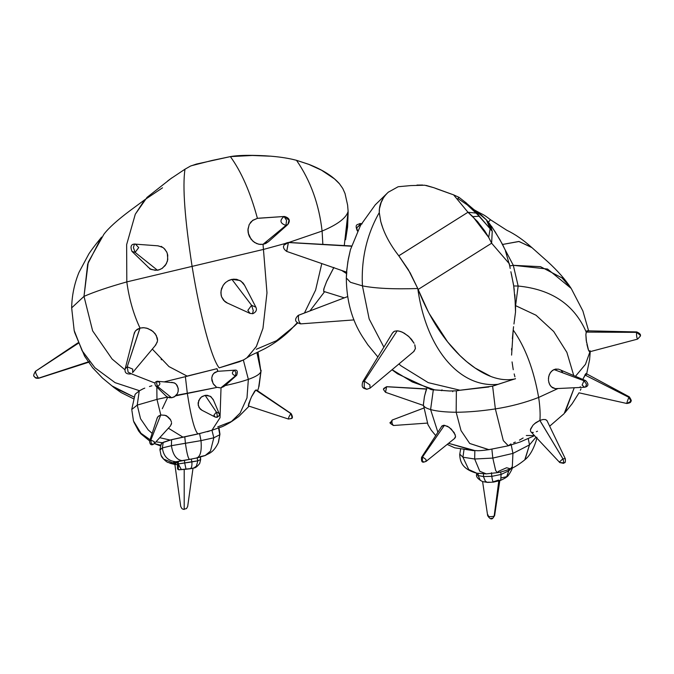 <?xml version="1.0" encoding="UTF-8"?>
<svg xmlns="http://www.w3.org/2000/svg" width="674" height="674" viewBox="0 0 674 674"><rect width="100%" height="100%" fill="white"/><g stroke="black" fill="none" stroke-linecap="round" stroke-linejoin="round"><path stroke-width="1.01" d="M161.49 246.381L161.928 247.206M243.735 359.849L246.785 357.928L256.288 346.638L262.961 328.339L266.98 292.828L263.029 244.333L258.69 244.232L254.519 242.455L251.04 239.211L248.209 232.993L247.922 230.154L249.127 224.754M162.308 408.697L167.742 397.205L162.308 408.697M134.783 395.419L135.381 394.012L139.518 390.718L115.085 382.655L94.908 367.751L82.616 351.592L74.713 332.568L84.621 356.201L92.608 367.726L102.465 378.055L112.019 385.932L134.042 397.028L113.965 387.542L112.01 385.924M74.713 332.568L74.165 330.437M157.48 338.971L157.548 340.64L156.292 335.399L153.023 331.456L147.808 328.499L143.975 327.716L140.032 328.086C133.494 314.219 129.096 298.818 126.813 281.901L126.636 244.645L135.289 214.222L144.75 199.774L162.51 187.819M71.941 309.77L71.655 307.875L83.997 296.375L87.671 264.09L101.555 237.113C100.965 238.057 94.065 246.077 88.926 253.778L79.01 272.313C74.359 283.628 71.907 295.482 71.655 307.875L74.174 330.479L82.093 350.674L94.908 367.751L115.085 382.655L139.518 390.718L143.082 388.822L139.24 390.903L137.235 405.099L156.966 399.387L156.823 387.002L156.966 399.387L167.497 397.062M155.003 383.076L131.152 373.733L155.003 383.076M144.75 199.774L130.242 210.482C117.411 220.069 108.632 227.989 103.914 234.232L88.26 262.22L83.997 296.375L92.633 330.858L112.095 359.015L125.052 369.866L112.095 359.015L92.633 330.858L83.997 296.375L71.655 307.875M144.767 388.131L143.082 388.822M151.894 385.772L149.468 386.539M166.04 396.042L165.619 395.646M171.727 382.284L174.97 383.228L176.765 384.888M177.27 385.654L178.307 389.37M178.265 390.608L178.054 391.737M177.65 392.984L177.102 394.046M176.891 394.332L176.529 394.854M176.217 395.309L187.305 393.228L185.375 376.673L164.549 381.779M216.127 386.699L213.119 383.641L211.72 378.333L212.302 375.587L213.784 373.329L217.761 371.298L216.994 368.686L185.367 376.665L187.111 376.1L168.972 366.589L152.316 349.09L168.972 366.589L187.102 376.1L216.994 368.678L217.921 371.29M185.375 376.673L187.305 393.228L217.373 387.331L175.72 395.823M244.131 359.604L243.356 360.059L248.352 379.361C242.21 381.492 234.434 383.582 225.032 385.621C234.434 383.582 242.21 381.492 248.352 379.361L243.356 360.059L219.176 367.869C211.636 358.846 200.237 316.78 192.073 266.247C184.786 218.932 182.418 186.588 184.971 169.216L170.387 178.947M161.17 444.815L161.381 443.576L163.192 442.321L170.084 440.046L159.73 437.696L170.084 440.046L197.945 433.98L211.931 430.265L220.01 417.779L221.03 387.752L220.01 417.779L211.981 430.248L217.719 428.226C221.123 426.768 220.373 428.15 230.853 422.084L240.113 413.086L246.987 397.93L248.352 379.361C255.758 376.783 259.945 374.188 260.914 371.576L256.929 352.553L260.914 371.576C259.945 374.188 255.758 376.783 248.352 379.361L246.987 397.93L240.113 413.086L231.949 421.334L217.761 426.853M156.966 418.562L158.028 416.566L160.8 415.007L156.966 399.387L137.235 405.099L140.537 418.714L148.137 429.844L152.147 433.357L148.137 429.844L140.537 418.714L137.235 405.099L131.716 409.531L137.235 405.099L139.248 390.895L135.381 394.012M182.932 437.131L168.39 428.209L182.932 437.131M197.945 433.98C194.491 430.416 190.944 416.835 187.305 393.228C190.944 416.835 194.491 430.416 197.945 433.98M175.046 396.379L171.626 397.786L174.271 396.893L177.313 393.751L178.105 391.586L178.189 388.232L176.175 384.205L174.136 382.798L157.185 381.257L157.775 381.231L157.261 381.248L156.579 383.489L157.615 386.505C160.715 384.29 160.597 382.537 157.261 381.248C160.597 382.537 160.715 384.29 157.615 386.505L156.579 383.489L157.261 381.248M170.16 397.812L169.048 397.643M168.323 397.416L167.54 397.087L156.966 399.387L160.8 415.007L164.827 415.26L167.834 416.793L170.286 419.262L171.466 422M171.533 422.893L171.525 423.542M171.466 423.946L170.396 425.968M223.861 386.606L220.971 387.761L235.504 375.806L235.925 372.596L234.392 370.203C231.435 372.587 231.805 374.449 235.504 375.806L236.717 375.233L235.504 375.806C231.805 374.449 231.435 372.587 234.392 370.203L235.925 372.596L235.504 375.806L221.005 387.752L224.745 385.916M220.095 387.803L217.373 387.331L219.64 387.803M198.114 402.757L200.068 398.3L201.989 396.573L205.132 395.352L207.297 395.284L210.962 396.7L213.506 400.246M202.048 410.306L199.057 407.618L198.055 403.709M211.981 430.248L210.937 430.56M257.578 390.785L258.58 387.895L260.914 371.576L259.001 386.48L261.141 370.312L260.914 371.576L258.024 352.047M248.512 405.942L248.714 403.692L251.629 396.573L254.662 391.181L255.724 390.077L256.541 390.179M160.665 445.177L154.363 443.576L160.665 445.177M161.196 455.599C161.541 457.89 167.615 462.853 168.003 462.415L174.869 464.453L172.721 463.779L172.586 462.802L175.88 461.757C168.02 460.965 163.512 456.357 162.367 447.932C163.512 456.357 168.02 460.965 175.88 461.757L182.022 460.62C176.394 459.769 172.856 454.79 171.415 445.691L185.426 443.256L184.769 436.718L171.575 439.675L171.415 445.691L162.367 447.932L163.201 442.329L162.367 447.932L171.415 445.691L171.575 439.675L162.417 442.742L155.964 441.815L162.417 442.742L161.137 443.964L159.907 449.659L161.019 455.211L163.605 459.061L172.586 462.802L163.605 459.061L161.01 455.194M131.885 410.373L133.477 420.972L140.984 433.281L150.075 439.726L140.984 433.281L133.469 420.955M83.997 296.375C94.225 291.893 108.497 287.073 126.813 281.901L263.837 249.338L285.254 243.483L263.837 249.338L126.813 281.901C108.497 287.073 94.225 291.893 83.997 296.375M171.053 178.467L147.067 197.347L135.289 214.222L126.636 244.645L126.813 281.901C129.096 298.818 133.494 314.219 140.015 328.086L143.191 327.674L146.561 328.12L151.465 330.277L155.113 333.588L157.345 338.171M157.699 245.799L161.996 246.954L163.9 248.243L166.714 251.924L167.759 255.134L167.464 261.057L165.248 265.522L161.642 268.724M160.463 269.305L157 270.274M155.433 270.35L150.732 269.137L147.892 266.988M250.315 222.723L251.41 221.502M252.312 220.642L257.417 218.334C250.349 192.25 241.334 171.676 230.373 156.612L196.437 164.06L190.439 166.099L184.971 169.216C182.418 186.588 184.786 218.932 192.073 266.247C200.237 316.78 211.636 358.846 219.176 367.869L239.481 361.736L244.266 359.52M344.271 245.563L348.121 211.316C346.352 217.938 337.674 224.518 322.096 231.064L322.854 244.367L322.096 231.064L288.809 242.463L322.096 231.064C319.055 204.205 310.52 180.624 296.501 160.311L291.943 159.207M269.701 156.166L252.312 155.475L230.373 156.612C241.334 171.676 250.349 192.25 257.417 218.334L258.816 218.199M268.715 241.461L265.792 243.474L263.037 244.342L266.98 292.828L262.961 328.339L256.449 346.343L247.206 357.633L245.1 358.956M133.781 334.927L135.196 331.263L137.226 329.308L140.015 328.086L127.218 366.799L128.127 372.208L131.118 373.556L128.127 372.208L127.218 366.799L125.179 368.804L127.218 366.799L132.744 369.116L132.618 372.604L132.744 369.116L127.218 366.799L139.906 328.128L135.777 330.546L134.396 332.686L125.179 368.804C124.471 372.545 126.265 374.264 130.554 373.952L131.118 373.556M164.658 381.745L185.367 376.665M132.618 372.604L155.778 344.962L157.438 341.179M157.278 342.063L155.172 345.594M227.618 303.224L223.583 300.309L221.561 296.813L220.87 292.819L221.527 288.641L223.524 284.79M224.231 283.872L225.672 282.431M227.736 280.965L232.244 279.297M233.28 279.162L236.7 279.331L241.048 281.176L244.628 285.388M247.206 357.633C252.261 354.473 251.351 355.215 257.662 352.216L265.126 348.534C274.68 343.327 283.164 337.101 290.587 329.847L297.268 322.72L293.771 326.637L276.517 340.682L256.263 349.292M304.446 312.989L315.601 290.09L321.793 263.568L315.601 290.09L304.446 312.989M323.739 291.37L323.756 289.18L326.46 281.892L333.891 267.46M348.121 211.35L345.594 239.733L347.59 227.045L348.155 212.234M201.223 433.171L184.769 436.727L185.426 443.256L201.004 440.627L199.58 433.567L201.004 440.627L213.835 437.797L211.939 430.164L213.835 437.797L219.817 434.73L218.544 427.948L219.817 434.73L213.835 437.797L201.004 440.627L171.415 445.691C172.856 454.79 176.394 459.769 182.022 460.62L189.512 459.39C188.156 458.472 186.791 453.088 185.426 443.256C186.791 453.088 188.156 458.472 189.512 459.39L196.269 458.067C200.304 457.073 201.88 451.26 201.004 440.627C201.88 451.26 200.304 457.073 196.269 458.067M209.336 431.141L207.23 431.739M196.909 457.991L205.157 455.557L210.457 451.117L213.835 437.797L210.457 451.117L205.427 455.43L200.195 456.635M205.427 455.43C208.527 453.324 213.186 453.29 218.292 442.784L219.817 434.73L218.275 442.818M218.974 427.796L219.943 434.174L218.528 442.186M176.672 464.681L174.793 463.788L169.907 463.232M159.999 450.013L162.367 447.932L159.907 449.659M178.054 461.547L182.747 460.62L175.88 461.757L177.574 461.715L177.506 467.099L178.728 469.374M183.589 460.485L191.93 458.96M191.896 458.969L178.147 461.538L178.197 463.939L178.357 461.488L178.248 463.931L184.684 462.971L184.457 460.317L184.684 462.971L191.863 461.934L191.323 459.078L182.755 460.628M191.323 459.078L191.863 461.934L197.811 460.822L197.061 457.739L197.811 460.822L200.625 459.609L200.22 457.191L200.625 459.609L197.811 460.822L178.197 463.939L178.433 467.512M178.837 469.795L181.365 469.601L178.248 463.931L181.365 469.601L186.032 469.222L184.684 462.971L186.032 469.222L190.237 468.767C191.61 468.042 192.149 465.768 191.863 461.934C192.149 465.768 191.61 468.042 190.237 468.767L193.826 468.026L196.437 466.079L197.811 460.822L196.437 466.079L193.817 468.034M193.876 468.009C195.384 468.017 197.322 466.492 199.706 463.451L200.692 459.373L200.389 457.149M174.793 463.788L175.788 462.794L172.586 462.802L172.721 463.779L174.785 463.779L177.498 462.246L177.506 468.388L177.523 461.757L172.586 462.802L177.498 462.246M178.206 463.939L178.147 461.53M184.204 506.427C188.695 506.427 188.695 506.427 184.204 506.427L184.204 509.46L184.204 506.427C188.695 506.427 188.695 506.427 184.204 506.427C179.705 506.427 179.705 506.427 184.204 506.427C179.705 506.427 179.705 506.427 184.204 506.427L184.204 469.39L184.204 506.427M191.837 468.497L178.652 469.778M177.624 469.037L177.506 468.396L177.725 469.23L178.871 469.795L177.506 467.099L177.506 468.371M167.657 180.969L171.937 177.826M134.303 244.081C130.967 244.342 130.192 246.785 131.986 251.41L149.552 268.404C149.409 269.246 152.046 269.853 157.455 270.223L135.12 252.388L131.986 251.41L135.12 252.388L138.726 247.585L135.339 244.039L134.303 244.081L135.339 244.039L138.726 247.585L135.12 252.388L133.41 247.611L135.12 252.388L157.455 270.223L158.837 269.937M134.429 244.081L133.41 247.611L134.429 244.081L158.053 245.825L162.864 247.476L164.785 249.102L167.026 252.632M251.596 305.297L247.847 310.36L250.02 313.402L247.847 310.36L251.596 305.297L253.256 310.604L251.596 305.297L231.89 279.356L228.772 280.392L225.613 282.482L223.111 285.38L221.03 290.806L221.08 294.968L221.561 296.779L224.653 301.371L226.228 302.516L250.02 313.402L252.809 313.713C256.12 312.045 257.148 309.888 255.893 307.226L251.596 305.297L255.893 307.226L244.477 285.11L243.07 283.013L239.927 280.485L231.89 279.356L251.596 305.297M252.548 313.663L253.256 310.604L252.548 313.663L250.02 313.402M284.428 216.464L258.58 218.208L284.024 216.506C279.39 220.398 280.03 223.364 285.945 225.411L286.551 220.305L284.024 216.506L286.551 220.305L285.945 225.411L287.798 224.518L285.945 225.411C280.03 223.364 279.39 220.398 284.024 216.506L257.401 218.351L252.817 220.246L249.287 224.383L247.981 229.084L248.58 234.409L249.548 236.827L252.969 241.258L256.743 243.609L260.113 244.443L263.003 244.342L285.945 225.411L263.003 244.342L268.395 241.747L287.798 224.518C290.612 220.592 289.491 217.913 284.428 216.464L289.079 220.246L287.798 224.518M171.626 397.786L167.54 397.087L165.829 395.849L155.669 385.873L157.615 386.505L171.626 397.786L157.615 386.505L155.669 385.873C154.304 383.464 154.809 381.922 157.185 381.257M170.749 420.054L166.908 416.195C166.941 415.597 164.911 415.201 160.8 415.007L158.432 416.161L157.345 417.56L149.611 441.158C149.83 444.149 150.892 445.295 152.813 444.596L154.152 443.804L154.253 441.647L150.85 440.071L151.279 443.509L153.242 444.326L151.279 443.509L150.85 440.071L149.611 441.158L150.85 440.071L154.253 441.647L154.152 443.804L153.242 444.326M215.208 417.08L201.796 410.18L200.161 409L198.215 405.369L198.737 400.466L201.374 397.037L205.14 395.36L210.204 396.219L213.195 399.463L219.117 413.457L216.362 412.041L217.289 415.403L217.011 417.349C219.235 416.001 219.935 414.704 219.117 413.457L216.362 412.041L213.928 415.167L215.208 417.08L213.928 415.167L216.362 412.041L205.14 395.36L216.362 412.041L217.289 415.403L216.859 417.316L215.208 417.08L217.011 417.349M224.568 386.067L236.717 375.233C237.93 371.391 237.223 369.706 234.603 370.178L217.744 371.307L234.603 370.178L217.744 371.307L214.762 372.495L212.782 374.66L211.779 377.667L211.922 380.616L213.565 384.306L215.714 386.438M251.52 396.792L255.732 390.077L290.907 413.625L255.732 390.077L256.39 389.968L291.109 413.575L292.103 417.45L291.219 418.579L288.421 419.034L291.219 418.579L292.103 417.45L290.907 413.625C289.095 416.195 288.32 417.973 288.607 418.975C288.32 417.973 289.095 416.195 290.907 413.625L291.109 413.575C292.819 416.65 292.853 418.318 291.219 418.579M183.716 170.143L185.038 169.166M191.323 165.745L211.973 160.479L230.373 156.612C235.487 155.66 242.8 155.247 252.295 155.365C270.122 155.576 284.858 157.227 296.501 160.311L308.726 164.313C322.728 169.755 333.049 176.327 339.696 184.027L334.464 178.871L321.498 170.193L308.726 164.346L296.509 160.319C310.52 180.624 319.055 204.205 322.096 231.064C337.674 224.518 346.352 217.938 348.121 211.316L347.616 205.123L345.012 193.497L342.78 188.493L339.645 184.044M158.828 269.929L162.358 268.269L166.318 263.846L167.784 259.515L167.278 253.306M333.74 267.688L326.873 280.923L324.101 288.101L323.604 291.37L344.304 297.857M346.461 273.551L341.71 270.468L346.461 273.551M160.724 415.024L150.85 440.071L160.724 415.024M154.152 443.804L170.446 425.951L171.558 423.23M250.551 398.974L248.428 405.942L288.421 419.034M248.31 405.184L248.428 405.942M88.243 361.896L38.544 378.156C36.32 374.845 35.36 372.604 35.655 371.425C35.36 372.604 36.32 374.845 38.544 378.156L35.065 377.516L38.544 378.156L88.193 361.913M34.121 376.227L35.065 377.516C34.441 375.822 32.133 377.288 35.41 371.332L78.302 343.293M161.044 358.172L161.372 359.798M89.423 361.98L88.757 361.727M515.593 305.583L518.163 286.037L513.698 285.961L515.593 305.583M514.279 290.241L513.698 285.961L518.163 286.037L513.302 265.32L509.738 265.918L510.201 268.471L509.333 263.753L491.624 243.213L492.247 231.283L488.911 222.841M510.884 271.732L513.563 284.95M534.499 423.727L539.916 420.399C540.422 414.156 540 406.498 538.652 397.441C524.995 402.723 510.563 406.548 495.365 408.916L503.301 440.577L508.348 445.784L520.286 441.933L533.774 436.011L534.44 435.564L526.327 435.522M537.523 431.208L536.344 431.714M533.353 432.464L531.803 432.32M530.455 430.972L530.615 428.959L533.016 425.168M546.858 420.416L545.502 419.565L543.017 419.506L539.874 420.416L543.017 419.498L545.502 419.565L547.027 420.694M549.664 426.195L564.163 413.617L574.24 387.752L564.972 412.699L572.133 403.751L578.941 392.976M493.115 385.983L492.618 386.126L495.365 408.916C510.563 406.548 524.995 402.723 538.652 397.441L557.962 388.544L538.652 397.441C540 406.498 540.422 414.156 539.916 420.399M589.994 351.693L585.462 364.339L575.444 376.311L585.462 364.339L589.994 351.693M586.666 373.876L589.598 359.646L590.247 351.626M580.053 387.474L580.289 386.691M586.11 375.435L586.262 373.843L585.799 373.666L582.766 379.42L586.102 373.573M580.331 390.271L580.996 388.839M513.563 326.696L513.209 330.007C525.231 347.034 533.715 369.512 538.652 397.441C533.715 369.512 525.231 347.034 513.209 330.007L511.591 355.114M512.063 361.913L513.243 369.706M514.161 373.91L514.928 376.808M515.383 378.754L498.019 384.306C460.426 388.334 426.507 349.958 417.914 289.449L417.762 288.514C393.877 289.323 375.426 288.438 362.427 285.869C361.104 259.161 366.715 234.737 379.268 212.596L379.462 208.713L381.181 202.47L382.992 198.855M496.367 384.938L494.556 385.562M514.869 294.664L515.526 311.995L513.959 323.992L515.526 311.995L515.576 305.634L536.032 315.23L553.725 331.532L566.885 352.384L573.759 375.595L566.893 352.384L553.725 331.541L536.041 315.23L515.585 305.634L518.163 286.037C551.686 289.34 574.374 304.69 586.22 332.071C574.374 304.69 551.686 289.34 518.163 286.037L513.302 265.32L540.506 266.668L562.023 277.907L570.87 287.95C565.435 279.626 557.743 270.889 547.785 261.739L531.407 247.164L518.786 241.469L502.644 244.435M548.762 382.217L550.211 385.528L552.52 387.769L555.342 388.645L551.281 386.809L549.369 383.995L548.451 380.389L548.695 376.53L550.11 373.008L552.511 370.388L555.553 369.066L558.695 369.234M561.434 370.852L562.512 372.132M590.011 350.564L589.607 351.769L588.621 350.59L586.22 340.353L585.875 334.708L586.372 331.574L587.256 330.858M586.532 342.409L585.875 334.708L586.22 332.088L636.492 332.366L640.224 335.163L636.492 332.366L636.728 331.928L636.492 332.366L586.228 332.088L586.852 330.867L588.124 332.021M588.613 330.841L582.875 310.95L571.198 288.438L547.541 269.036L513.302 265.32L504.632 248.832L513.302 265.32L509.738 265.918L505.424 250.829M491.59 226.354L500.057 239.927L504.624 248.832L502.568 244.46L519.064 241.494L531.853 247.585C523.42 239.986 515.062 234.207 506.772 230.238L490.478 219.749L488.372 222.167L490.461 219.741C483.443 214.239 483.528 214.981 477.546 211.687L474.462 209.976L481.337 215.09L486.426 219.867M491.026 227.728L491.051 227.155L491.026 227.728M452.726 391.687L452.894 390.937M442.001 389.825L441.521 390.693M425.917 390.735L424.359 396.935L423.398 404.804C423.457 406.616 425.858 408.2 430.602 409.556C436.55 411.233 445.076 412.134 456.163 412.252L456.374 390.819L449.651 391.004L430.939 389.555M423.415 404.265L424.502 396.169L426.583 389.109M490.47 449.28L488.776 449.684L469.711 443.467L461.024 430.61L456.163 412.252C445.076 412.134 436.55 411.233 430.602 409.556L437.847 432.127L430.602 409.556L433.289 389.976L430.602 409.556C425.858 408.2 423.457 406.616 423.398 404.804L423.398 404.745M431.006 389.564L433.93 389.985M473.62 450.603L448.564 443.307L474.858 450.561L472.996 450.628M441.301 426.869L443.484 425.269L447.544 426.297L451.285 429.068L455.203 434.73M455.498 435.909L455.523 436.617M455.447 437.241L454.605 438.445M434.84 389.934L412.244 381.947L392.099 369.697L412.244 381.947L434.84 389.934L449.516 390.996L456.365 390.819L456.163 412.252C467.983 412.185 481.051 411.073 495.365 408.916C481.051 411.073 467.983 412.185 456.163 412.252L461.024 430.61L469.711 443.467L488.945 449.651L508.314 445.792L503.301 440.577L495.365 408.916L492.618 386.126L514.363 379.041M510.951 443.896L508.314 445.792M491.86 449.002L492.804 458.076L512.939 453.408L511.204 444.823L512.939 453.408L529.494 444.891L528.29 438.85L529.494 444.891L535.99 437.207L529.494 444.891L512.939 453.408L492.804 458.076L495.676 470.57L497.496 472.651L495.676 470.57L492.804 458.076L474.664 459.011L474.858 450.561L474.664 459.011L462.928 457.216L464.032 449.516L462.928 457.216L474.664 459.011L479.812 471.294L486.283 473.873L479.812 471.294L474.664 459.011L492.804 458.076L491.86 449.002M523.125 437.99L519.443 440.13M515.349 442.068L513.622 442.81M510.479 468.809L512.307 466.686L512.939 453.408L512.307 466.686L510.521 468.792L506.595 467.756L498.49 471.337L497.488 472.651C500.715 472.179 505.037 470.899 510.479 468.809M510.521 468.792C514.085 467.537 518.828 464.563 524.768 459.879L529.494 444.891L525.029 459.626C529.494 456.146 533.235 449.785 536.243 440.56L536.908 437.257M476.012 211.08L473.097 209.016L476.232 213.06L473.822 209.521M475.987 211.122L479.433 216.303L475.987 211.122L486.417 219.876L490.099 228.756L486.417 219.876L488.372 222.167L490.756 226.413L492.247 231.283L489.594 228.141M435.808 188.493L451.218 194.028M416.928 185.08L422.623 185.038M426.204 185.434L433.77 187.684L424.687 185.215L410.744 185.586L398.166 186.732L388.207 192.25C381.956 198.257 378.973 205.039 379.277 212.596L380.751 221.476C383.717 232.707 389.724 244.148 398.772 255.791L395.882 251.941M346.672 270.535L346.301 277.958L350.472 282.296L362.427 285.869L350.472 282.296L346.301 277.958L346.815 271.934M388.477 191.997L375.25 204.845L360.523 225.394L350.455 249.633L348.348 258.909L346.647 270.923M346.301 277.958C346.512 300.638 351.904 320.243 362.486 336.764L367.861 344.852L377.878 356.967L367.844 344.835M456.972 390.743L459.971 390.221L428.234 382.647L400.963 365.797L398.915 363.985L400.963 365.797L428.234 382.647L459.963 390.221L492.054 386.261M383.868 347.135L369.158 318.962L362.427 285.869L369.158 318.962L383.868 347.135M394.585 331.204L397.517 330.824M398.528 330.951L402.471 332.223L408.048 335.879L411.494 339.359L414.106 343.285L409.253 336.966L404.307 333.217L400.752 331.541L397.222 330.808L394.551 331.22L392.546 332.897L362.722 381.846L364.322 381.122L362.722 381.846C361.129 387.997 363.235 388.131 366.799 389.302L364.187 387.558L364.322 381.122L364.187 387.558L366.799 389.302L368.737 388.553M414.737 344.726L415.403 348.652L413.659 351.609M392.335 333.259L393.709 331.667M417.787 288.548L417.914 289.449C426.507 349.958 460.426 388.334 498.019 384.315M490.2 376.092L475.103 368.021L466.61 361.593L459.887 355.51L447.637 341.903L429.245 313.621M428.319 311.851L418.133 289.458L491.624 243.213L488.684 237.383L490.141 228.806L488.684 237.383L491.624 243.213L418.15 289.449C426.195 309.821 436.019 327.303 447.629 341.903C455.397 351.676 463.602 359.714 472.247 366.024C487.993 377.516 502.4 381.77 515.475 378.805L515.433 378.611M459.82 454.2L462.928 457.216L459.82 454.2L459.71 454.655L460.536 449.524M476.804 473.199L468.733 469.551L462.928 457.216L468.733 469.551L476.796 473.199L486.207 473.873M489.282 227.77L476.274 213.119L467.975 212.259L472.853 216.632L479.357 216.219L472.853 216.632L488.684 237.383L484.808 231.013L477.546 221.561L467.975 212.259L476.274 213.119M491.464 472.71L491.793 476.349L501.094 474.445L500.664 471.935L501.094 474.445L508.786 470.781L508.626 469.593L508.786 470.781L511.17 468.481L508.786 470.781L501.094 474.445L491.793 476.349C492.475 481.177 493.183 482.929 493.907 481.59L493.503 482.104L499.948 480.57L500.748 479.703L501.094 474.445L500.748 479.703L499.965 480.57L498.465 480.132L493.907 481.59C493.183 482.929 492.475 481.177 491.793 476.349L483.443 476.552L483.57 473.165L483.443 476.552L478.085 475.515L478.27 473.418L478.085 475.515L483.443 476.552L485.406 481.388L487.69 482.407L485.406 481.388L483.443 476.552L491.793 476.349L491.464 472.71M499.965 480.57C499.569 480.924 506.182 477.807 506.629 476.922L508.786 470.781L506.924 476.661L501.389 477.866M476.703 473.948L478.085 475.515L476.644 474.21L476.729 473.19M482.694 481.632L480.343 480.36L478.085 475.515L480.343 480.36L482.694 481.624L487.664 482.407L493.503 482.104M489.088 482.095L487.664 482.407M494.152 516.174C489.888 517.11 487.875 516.705 488.119 514.978C487.875 516.705 489.888 517.11 494.152 516.174L498.794 480.966L494.152 516.174L492.921 518.146L494.152 516.174M482.592 481.598L487.656 515.635L488.119 514.978M487.656 515.635C489.669 518.87 491.43 519.705 492.921 518.146L491.135 518.424M479.433 216.303L467.259 204.854L457.865 198.51L458.935 197.288L453.585 194.853L467.975 212.259L453.585 194.853L433.77 187.675M357.557 231.047L356.731 227.846L360.935 223.684L359.941 223.507L361.5 223.692L356.731 227.846L357.271 230.811C354.347 223.406 357.936 225.049 359.941 223.507L362.107 223.861M300.781 323.84C298.624 321.751 297.916 318.861 298.658 315.188L347.59 296.619L298.658 315.188C297.916 318.861 298.624 321.751 300.781 323.84L300.638 323.882C294.9 322.332 294.066 319.51 298.144 315.424L347.582 296.611M286.728 251.326L288.43 242.446L283.965 245.159L288.371 242.53L351.474 246.229L288.371 242.53L286.669 251.41C281.597 247.703 284.276 244.965 283.653 246.145L283.653 246.162M414.889 345.105L415.403 348.424L414.013 351.339L370.051 388.165L369.916 384.905L364.322 381.122L397.222 330.808L364.322 381.122L369.916 384.905L370.051 388.165L366.799 389.302M393.549 425.471L393.549 425.471C392.091 424.241 391.636 422.438 392.184 420.045L392.184 420.045C391.636 422.438 392.091 424.241 393.549 425.471M390.6 423.255L392.184 420.045L423.483 408.2L392.184 420.045M385.57 392.243L386.632 386.682L383.632 389.016L386.59 386.741L426.532 389.109L386.59 386.741L385.528 392.31C381.703 387.499 384.357 389.648 383.826 388.401L386.632 386.682L426.768 388.923M454.773 438.319L426.052 461.412L425.96 459.457L422.531 456.972L422.345 460.999L423.887 462.086L422.345 460.999L422.531 456.972L421.545 457.351L422.531 456.972L425.96 459.457L426.052 461.412L423.887 462.086L425.227 461.614M486.417 219.876L488.372 222.167L492.247 231.283L491.405 230.289M490.512 229.253L479.357 216.219M476.232 213.06L467.259 204.854L465.978 202.849L467.259 204.854L457.865 198.51L458.935 197.288M473.763 209.479L465.978 202.849M417.779 288.514L408.368 269.743L398.814 255.791L467.975 212.259L398.772 255.791L410.171 272.86L417.762 288.514C393.877 289.323 375.426 288.438 362.427 285.869C361.104 259.161 366.715 234.737 379.268 212.596L380.734 221.502L382.891 228.25M361.382 223.894L360.935 223.684L361.382 223.894M346.613 272.043L347.877 261.563L350.404 249.81M392.276 420.02L390.398 422.59C389.218 422.497 390.229 423.466 393.431 425.505L427.206 423.103M454.47 438.521L455.548 436.364L454.124 432.531L449.103 427.265L444.452 425.277L422.531 456.972L444.452 425.277L442.068 425.833L421.545 457.351C421.191 461.05 421.975 462.634 423.887 462.086M539.874 420.416L562.9 458.767L565.326 458.783L562.9 458.767L559.647 461.867L559.791 462.575L559.647 461.867L562.9 458.767L564.003 462.794L562.9 458.767L539.823 420.441L535.822 422.665L532.932 425.269L530.413 429.793M547.01 420.669L565.326 458.783C565.798 464.479 564.214 461.951 563.633 463.358L564.003 462.794L563.633 463.358L559.791 462.575L530.783 431.655M564.003 462.794L559.791 462.575M559.361 369.478L585.757 380.692L583.979 380.734L586.506 384.205L585.849 386.943C588.621 385.814 588.596 383.725 585.757 380.692L583.979 380.734L582.125 385.073L584.585 387.255L582.125 385.073L583.979 380.734L553.986 369.554L583.979 380.734L586.506 384.205L585.436 387.036L584.585 387.255L585.849 386.943M640.224 335.163L640.241 336.25L637.579 339.115L640.241 336.25L640.224 335.163M636.492 332.366C636.509 336.697 636.938 338.795 637.789 338.685C636.938 338.795 636.509 336.697 636.492 332.366M630.94 401.232L628.918 397.348L629.297 396.843L628.918 397.348L630.94 401.232L626.837 403.49C629.558 403.052 630.864 402.445 630.754 401.679C630.131 400.971 633.046 402.429 629.297 396.843L586.119 373.581M628.918 397.348C627.132 401.502 626.567 403.381 627.216 402.985C626.567 403.381 627.132 401.502 628.918 397.348L584.838 374.963L628.918 397.348M511.566 350.008L511.617 348.483M512.366 338.727L513.403 327.994M513.698 285.961L511.398 273.973M504.893 249.473L504.658 248.917M502.568 244.46L495.129 231.755L489.164 223.145L492.247 231.283L491.624 243.213L509.342 263.753M488.894 386.969L459.634 390.297M558.308 369.133L553.986 369.546L551.206 371.559L549.259 374.693L548.417 378.451M555.342 388.645L584.585 387.255M586.919 344.422L588.217 349.461M626.837 403.49L578.983 392.807M505.525 251.073L506.705 254.351M133.46 398.73L121.059 392.538L113.965 387.542M249.085 406.161L238.773 416.524L231.949 421.334M160.446 445.885L154.346 443.593M149.67 440.973L140.925 433.854L138.617 430.981L133.823 421.975M293.771 326.637L297.63 323.014M309.939 310.899L324.607 291.69M175.56 464.639L170.033 463.282M193.05 467.975L187.684 506.427L186.513 508.592L183.311 509.342L181.896 508.592L180.716 506.427L174.76 463.67M344.465 271.42L346.512 272.768M88.513 362.292L38.755 378.249C36.876 378.417 35.638 378.165 35.065 377.516M135.011 394.644L131.716 409.539M35.41 371.332L77.889 342.872M533.943 435.909L534.465 435.581M426.103 390.229L426.853 388.334M473.325 450.611L454.689 447.822L447.199 444.402M435.657 435.522L431.234 430.138L427.965 424.671L423.398 404.83M488.776 449.684L488.776 449.684C475.574 451.479 477.344 450.333 474.825 450.611L473.527 450.603M431.411 389.69L397.517 373.809L391.998 369.773M377.878 356.967L377.423 356.487M459.71 454.655C460.131 461.185 461.597 468.91 476.484 473.156M486.283 473.873L497.488 472.651M506.713 476.855C507.817 477.243 513.243 467.773 512.265 467.478M476.644 474.21C475.836 476.611 477.807 479.071 482.559 481.59M499.813 480.621L494.615 515.635L492.921 518.146M351.87 245.993L288.43 242.446C285.557 243.044 284.066 243.946 283.965 245.159M466.627 203.245L458.91 197.255M354.01 319.906L300.638 323.882M346.655 272.178L286.669 251.41M423.483 408.183L392.226 420.028M423.457 405.445L385.528 392.31M587.062 330.808L636.728 331.928C639.921 333.301 641.092 334.742 640.241 336.25M637.579 339.115L589.523 351.82"/></g></svg>

